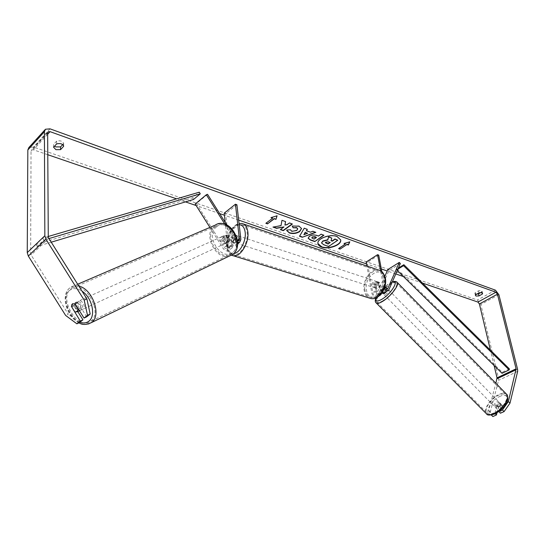 <?xml version="1.0" encoding="UTF-8"?>
<svg xmlns="http://www.w3.org/2000/svg" width="545" height="545" viewBox="0 0 545 545"><rect width="100%" height="100%" fill="white"/><g stroke="black" fill="none" stroke-linecap="round" stroke-linejoin="round"><path stroke-width="0.41" stroke-dasharray="2.73 2.04" d="M223.804 238.049L224.819 235.358L227.463 235.236L231.72 242L234.793 243.479L235.426 241.939L234.643 234.834L233.996 234.514C232.722 234.52 231.72 235.556 230.978 237.62L231.748 244.712L231.107 246.251L228.042 244.787L223.804 238.049L222.653 238.574L223.668 235.876L226.311 235.76L230.576 242.532C232.279 244.862 234.03 245.713 235.842 245.073L236.932 242.423L236.142 235.324L235.495 235.011C234.221 235.011 233.219 236.046 232.477 238.111L233.253 245.189L232.15 247.839C230.344 248.479 228.593 247.641 226.897 245.325L222.653 238.574M209.9 227.415L223.014 248.261C224.71 250.571 226.454 251.402 228.266 250.755L229.37 248.111L225.684 213.647L224.206 213.136M207.529 194.299L196.377 203.558L224.165 247.716L227.224 249.174L227.871 247.634L225.187 222.374M224.887 224.24L234.52 239.548L237.627 242.171M226.89 225.078L235.665 239.017L237.47 240.543M236.918 204.743L225.684 213.647M196.377 203.558L195.192 204.028M230.978 237.62L232.477 238.111M234.643 234.834L236.142 235.324M227.463 235.236L226.311 235.76M81.566 309.771L81.45 309.86C78.46 312.217 73.609 304.233 76.675 301.991L76.825 301.882C79.829 299.546 84.659 307.571 81.566 309.771M71.409 306.413L74.406 305.057C74.638 307.666 75.803 309.519 77.894 310.609L74.91 311.985M228.873 241.796L225.31 242.736C223.43 241.898 222.462 240.359 222.415 238.131L223.777 237.511L224.819 235.358L227.02 235.031L225.657 235.651C227.551 236.489 228.519 238.029 228.566 240.27L229.922 239.643L228.873 241.796M226.604 242.845L226.488 242.927C223.552 245.093 219.54 238.444 222.537 236.38L222.68 236.278C225.63 234.139 229.615 240.808 226.604 242.845M223.777 237.511L226.666 242.109M229.922 239.643L227.02 235.031M72.785 303.66L74.74 303.742M78.453 309.185L81.212 307.918C80.98 305.289 79.808 303.429 77.703 302.339L74.706 303.694M77.703 302.339L81.212 307.918M77.894 310.609L74.406 305.057M225.31 242.736L222.415 238.131M225.657 235.651L228.566 240.27M225.466 243.37L225.351 243.452C222.415 245.618 218.395 238.962 221.393 236.898L221.536 236.796C224.486 234.65 228.478 241.333 225.466 243.37M83.215 309.015L83.099 309.104C80.101 311.461 75.264 303.483 78.33 301.249L78.48 301.133C81.484 298.803 86.301 306.815 83.215 309.015M70.693 289.088L71.497 288.489C83.991 279.006 103.734 312.374 90.852 321.168L90.565 321.387C78.262 331.271 58.165 298.619 70.693 289.088M215.023 226.768L215.806 226.209C228.048 217.537 244.351 245.311 231.843 253.5L231.557 253.704C219.478 262.833 202.699 235.508 215.023 226.768M340.652 239.752L337.042 236.244C330.032 233.396 316.618 238.424 317.899 243.349L317.926 243.499M53.574 147.191L53.546 144.432L54.507 146.196M475.669 294.75L475.179 292.685L478.503 290.846C480.458 290.376 481.651 290.526 482.08 291.296L480.71 292.638M476.8 294.13L474.927 293.401L475.179 292.685M498.927 411.516L500.766 403.804L502.347 405.453L500.412 413.226M496.999 412.817L498.416 407.21L500.596 405.48L502.347 405.453M500.766 403.804L499.009 403.838L496.836 405.575L494.853 413.321L495.269 413.75M422.464 283.066L403.443 276.553M395.799 273.931L387.223 270.994M381.337 268.978L366.506 263.896M238.669 220.105L224.431 215.227M219.669 213.599L196.139 205.54M185.477 201.888L176.607 198.843M47.776 154.712L33.436 149.8L31.494 150.004L31.038 151.067L30.649 253.52L31.106 254.985L68.309 314.186L65.625 315.426M492.837 416.564L490.296 411.972L498.566 380.315L498.505 378.223L480.833 304.464L477.44 300.029L33.443 147.034L28.885 147.511M62.716 144.602L63.642 143.485C62.723 141.101 60.379 140.317 56.626 141.141L53.546 144.432M71.422 306.44L71.681 304.859M86.71 316.815L77.867 302.741L75.169 302.618L74.161 305.813L77.772 311.563M79.55 322.551L68.309 314.186M494.853 413.321L491.345 415.024M494.083 365.497L490.411 350.149M490.296 411.972L488.715 410.344L495.855 383.264M488.715 410.344L491.243 414.922M496.836 405.575L498.416 407.21M479.001 292.917L478.503 290.846M482.018 292.829L481.821 292.025M74.161 305.813L71.729 306.924M77.867 302.741L75.176 303.967M56.653 143.907L56.626 141.141M63.676 146.094L63.636 143.628M337.736 239.957L328.574 246.19L323.866 244.555L321.611 242.907M331.755 237.824L331.101 240.495M271.437 217.469L277.071 215.806M277.03 215.507L276.921 215.854M272.616 217.891L266.11 223.103M345.414 243.717L338.554 248.322M349.59 241.905L344.433 243.363M306.413 230.467L310.493 232.197M310.446 231.897L312.857 231.298M312.81 231.005L315.814 232.354M315.766 232.054L315.378 232.197M299.491 236.005L304.233 228.232M304.185 227.939L307.332 229.336M303.858 234.391L307.598 232.974M311.849 237.818L314.084 239.132M314.043 238.839L316.447 237.157M308.109 238.09L309.328 236.033C311.699 234.582 314.267 234.33 317.033 235.277L318.484 236.067M318.437 235.774L321.107 234.234M321.06 233.941L323.934 235.242M285.498 221.577L281.922 220.016L280.982 225.364L273.004 227.095M292.106 223.92L289.381 222.667L287.011 224.404L284.885 224.772M283.952 226.645L280.586 229.438M272.963 226.795L273.556 226.999M292.345 225.998L299.007 225.896L301.542 228.382M286.793 230.521L286.813 230.051M286.772 229.752L290.505 229.772M290.505 229.97L291.725 231.053L296.657 230.208L297.713 228.723M329.929 242.423L328.376 241.605L325.801 241.823L325.406 242.614M381.643 293.285L382.985 290.26L385.192 288.359L386.684 287.978L385.615 286.874L386.712 288.005L384.484 292.665M385.22 287.774L383.367 291.405C382.14 291.5 381.234 290.649 380.648 288.843L379.449 282.446L378.755 282.126C377.413 282.058 376.411 282.923 375.737 284.728L376.915 291.112C377.501 292.91 378.407 293.762 379.633 293.66L381.895 289.129L384.102 287.229L385.485 286.793L386.895 288.176L385.567 290.901L384.232 289.552L382.365 291.119L381.003 291.561L382.086 292.658M382.188 292.515L379.49 288.469L378.298 282.072L377.603 281.751C376.261 281.676 375.253 282.548 374.579 284.354L375.757 290.737C376.547 293.435 377.944 294.927 379.94 295.227M400.35 263.528L388.953 270.592L377.222 296.718L376.466 297.488C374.361 297.665 372.814 296.214 371.819 293.135L366.894 266.035M384.852 276.254L375.689 296.037C374.463 296.146 373.557 295.295 372.978 293.503L367.303 262.404L366.158 262.009M384.797 286.956L381.847 271.669M384.375 288.223L383.482 286.036L380.608 270.797M378.707 255.101L367.303 262.404M387.897 269.489L388.953 270.592M375.737 284.728L374.579 284.354M379.449 282.446L378.298 282.072M381.895 289.129L382.985 290.26M377.93 283.141C377.964 285.982 376.915 287.528 374.776 287.787L373.277 286.002C373.25 283.162 374.306 281.615 376.445 281.37L377.93 283.141M376.67 288.394L375.28 287.944L374.204 286.302L374.517 283.809L375.907 284.258L379.156 282.262L379.933 286.404L377.092 288.537L376.67 288.394L375.907 284.258M379.933 286.404L378.543 285.955L378.857 283.448L377.774 281.806L379.156 282.262M234.881 239.241L232.061 241.81L231.666 241.673L233.471 242.259L232.531 240.481L232.967 237.668L231.169 237.082L233.996 234.514L234.37 234.636L234.881 239.241L236.68 239.827L237.116 237.007L236.169 235.229L234.37 234.636M238.315 237.395C238.199 240.57 237.109 242.362 235.059 242.777L233.73 240.863C233.853 237.695 234.936 235.903 236.993 235.501L238.315 237.395M231.666 241.673L231.169 237.082M377.774 281.806L378.543 285.955M375.28 287.944L374.517 283.809M233.471 242.259L232.967 237.668M236.169 235.229L236.68 239.827M239.807 237.886C239.691 241.053 238.608 242.845 236.557 243.254L235.222 241.346C235.345 238.179 236.428 236.394 238.485 235.992L239.807 237.886M376.765 282.766C376.799 285.607 375.75 287.154 373.618 287.413L372.119 285.628C372.092 282.78 373.148 281.234 375.28 280.988L376.765 282.766M364.918 290.056C362.984 281.043 371.077 269.196 378.073 270.967C381.221 271.717 383.237 274.135 384.13 278.236C386.173 287.215 378.094 299.13 371.186 297.509C367.875 296.793 365.79 294.307 364.918 290.056M228.13 246.701C226.761 236.775 235.072 223.103 241.667 224.649C244.63 225.296 246.435 227.878 247.083 232.402C248.575 242.307 240.222 256.096 233.71 254.665C230.596 254.045 228.737 251.388 228.13 246.701M497.973 402.823L499.663 402.728C500.208 404.104 499.281 405.562 496.883 407.101L495.207 407.19C494.662 405.814 495.582 404.356 497.973 402.823M501.373 408.355L499.506 409.758L497.96 409.929L498.73 406.87L500.582 405.473L502.136 405.296L501.373 408.355L499.554 406.516L500.324 403.457L502.136 405.296M383.067 293.694C383.012 292.536 384.089 291.125 386.31 289.47L387.781 289.075L387.032 291.139M382.134 292.706L383.571 290.131L382.249 288.789L384.825 286.854M384.232 289.552L385.097 287.59M382.249 288.789L381.003 291.561M498.73 406.87L496.924 405.037L496.011 408.007L497.96 409.929M500.324 403.457L499.554 406.516M496.141 408.089L496.924 405.037M382.338 292.91L383.571 290.131M386.793 288.121L385.567 290.901M387.413 290.587L388.885 290.192C389.11 291.282 388.047 292.72 385.697 294.491L384.232 294.879C384.014 293.789 385.07 292.358 387.413 290.587M496.965 401.801L498.655 401.706C499.193 403.075 498.266 404.533 495.868 406.073L494.199 406.168C493.654 404.792 494.574 403.341 496.965 401.801M494.131 412.851C491.052 414.207 488.77 414.329 487.298 413.212C483.224 410.378 490.65 398.715 498.661 395.193C501.816 393.749 504.159 393.613 505.692 394.771C509.766 397.537 502.231 409.411 494.131 412.851M382.978 300.683C380.076 302.427 378.08 302.945 377.011 302.25C373.999 300.54 382.501 289.088 390.056 284.558C393.04 282.732 395.098 282.174 396.215 282.896C399.247 284.531 390.608 296.208 382.978 300.683M509.384 368.883L502.252 372.269L397.012 268.937L398.347 268.113M397.891 269.155L396.671 269.904L397.012 268.937M397.291 270.518L396.671 269.904M502.252 372.269L502.047 373.311M48.273 236.476L42.667 238.124L36.072 244.439L192.61 197.821L199.306 192.187M193.564 199.456L192.61 197.821M42.667 238.124L43.791 240.107L37.189 246.408L51.244 242.191M43.791 240.107L48.975 238.574M36.072 244.439L37.189 246.408M226.897 245.325L223.014 248.261M233.253 245.189L229.37 248.111M228.042 244.787L224.165 247.716M231.748 244.712L227.871 247.634M237.45 240.413L235.426 241.939M240.876 239.459L236.932 242.423M234.52 239.548L230.576 242.532M235.665 239.017L231.72 242M78.855 286.118C75.789 285.348 73.098 285.703 70.796 287.181L69.91 287.849C57.893 296.848 74.222 328.69 88.385 324.016M79.938 322.238C68.384 318.655 61.067 296.78 69.467 290.512C72.955 287.821 77.145 288.046 82.036 291.18M229.547 256.021C216.038 261.035 202.468 234.057 214.369 225.732L218.075 223.927M216.542 226.849C204.593 235.338 221.175 261.689 232.606 252.376C245.005 244.153 227.905 216.971 216.542 226.849M47.653 134.261L33.436 149.8M50.031 128.845L33.443 147.034M495.453 290.172L477.44 300.029M48.75 238.22L31.106 254.985M48.273 236.728L30.649 253.52M47.647 132.878L31.038 151.067M517.668 371.343L498.566 380.315M517.573 369.231L498.505 378.223M498.886 294.688L480.833 304.464M381.166 294.348L377.222 296.718M375.757 290.737L371.819 293.135M376.915 291.112L372.978 293.503M380.069 293.217L376.132 295.594M384.641 286.418L380.648 288.843M383.482 286.036L379.49 288.469M388.905 289.688L384.906 292.1M386.964 289.054L383.803 290.962M380.001 270.484L378.373 269.945C370.825 268.031 362.112 280.798 364.189 290.505C364.898 294.184 366.553 296.678 369.156 297.986M384.865 278.883C388.088 293.578 368.57 305.193 366.492 290.172C363.379 275.947 382.392 263.909 384.865 278.883M231.843 255.353C229.377 254.059 227.899 251.354 227.415 247.239C225.943 236.544 234.895 221.822 242.007 223.498L243.622 224.043M239.201 224.731C232.967 224.342 225.828 236.891 227.047 245.918C227.776 251.156 229.99 253.697 233.689 253.548M506.782 394.43L506.421 394.062C504.765 392.816 502.238 392.965 498.839 394.519C490.616 398.157 482.727 409.901 486.181 413.519M499.567 396.583C511.993 390.268 507.722 408.076 495.248 413.492C482.788 419.459 487.557 401.829 499.567 396.583M376.275 303.006C373.032 301.16 382.188 288.83 390.329 283.952C393.544 281.976 395.759 281.377 396.971 282.153L397.237 282.426M392.209 282.133L388.817 283.788C382.631 288.08 378.394 292.774 376.091 297.863M232.15 247.839L228.266 250.755M231.107 246.251L227.224 249.174M237.654 243.71L235.842 245.073M238.737 240.509L234.793 243.479M236.993 235.501L235.495 235.011M222.68 236.278L223.804 235.781M78.984 322.824C66.953 317.245 60.059 295.56 69.74 287.937L77.669 284.231M81.45 309.86L79.454 310.779M228.757 241.878L226.488 242.927M76.825 301.882L75.169 302.618M225.351 243.452L83.099 309.104M215.806 226.209L71.497 288.489M231.557 253.704L90.565 321.387M221.536 236.796L78.48 301.133M53.567 147.307L53.539 144.548M475.417 295.465L474.927 293.401M500.726 403.77L502.313 405.419M47.892 132.033L31.494 150.004M45.446 129.24L44.976 129.758M482.584 293.36L482.08 291.296M63.683 146.237L63.642 143.485M379.388 295.731L376.466 297.488M379.633 293.66L375.689 296.037M387.366 288.993L383.367 291.405M376.445 281.37L377.603 281.751M231.489 255.189C227.326 252.41 227.565 250.428 226.672 246.578C225.787 237.525 231.155 225.426 239.064 223.539M374.776 287.787L377.092 288.537M232.061 241.81L235.059 242.777M236.557 243.254L373.618 287.413M241.667 224.649L378.073 270.967M233.71 254.665L371.186 297.509M238.485 235.992L375.28 280.988M392.332 281.86L389.103 283.489C382.897 287.699 378.468 292.529 375.818 297.979M499.663 402.728L500.467 403.545M386.895 288.176L387.781 289.075M495.207 407.19L496.011 408.007M388.885 290.192L498.655 401.706M377.011 302.25L487.298 413.212M396.215 282.896L505.692 394.771M384.232 294.879L494.199 406.168"/><path stroke-width="0.82" d="M237.627 242.171L239.793 242.109L240.876 239.459L236.918 204.743L235.44 204.212L224.206 213.136L225.187 222.374M237.47 240.543L238.737 240.509L239.371 238.969L235.44 204.212M224.887 224.24L206.337 194.763L207.529 194.299L226.89 225.078M206.337 194.763L195.192 204.028L209.9 227.415M74.74 303.742L78.221 309.288L77.267 311.76L74.91 311.985L71.409 306.413L72.785 303.66M321.666 247.089C328.71 249.828 341.94 244.875 340.68 239.909L337.089 236.537C330.079 233.689 316.659 238.717 317.939 243.635C318.226 245.155 319.465 246.306 321.666 247.089M317.926 243.499L321.618 246.803C328.574 249.501 341.654 244.705 340.652 239.752M54.507 146.196L55.883 146.918L60.55 146.898L62.716 144.602M53.574 147.191L55.91 149.671L60.584 149.643L63.683 146.237C62.764 143.86 60.42 143.083 56.653 143.907L53.574 147.191M476.071 296.037L475.417 295.465L475.669 294.75L479.001 292.917C480.956 292.447 482.148 292.597 482.584 293.36L482.325 294.089L479.001 295.915L476.071 296.037M281.022 225.664L273.004 227.095L276.588 228.335L283.993 226.945L280.321 229.629L283.305 230.664L292.413 224.029L289.422 222.966L287.052 224.703L284.926 225.071L285.594 221.611L281.963 220.316L281.022 225.664M306.46 230.767L310.493 232.197L312.857 231.298L315.814 232.354L302.298 237.259L299.532 236.305L304.233 228.232L307.332 229.336L306.46 230.767L307.148 229.268M490.411 350.149L479.382 303.974L477.924 302.066L422.464 283.066M403.443 276.553L395.799 273.931M387.223 270.994L381.337 268.978M366.506 263.896L238.669 220.105M224.431 215.227L219.669 213.599M196.139 205.54L185.477 201.888M176.607 198.843L47.776 154.712M508.39 401.529L509.984 403.191L504.07 411.611L502.463 409.949L508.39 401.529L516.095 368.815L497.442 294.171L495.964 292.229L50.051 131.645L48.096 131.808L47.647 132.878L48.273 236.728L48.75 238.22L86.873 298.871L90.177 314.029L86.71 316.815L84.046 318.082L75.176 303.967L72.478 303.838L71.681 304.859M270.988 217.598L277.071 215.806L275.981 219.369L274.326 218.783L267.506 223.879L265.844 223.3L272.657 218.191L270.988 217.598M346.927 244.521L348.378 245.039L349.801 241.844L344.004 243.486L345.469 244.003L338.602 248.609L340.06 249.12L346.927 244.521L340.06 249.12M309.349 236.346L309.376 236.326C311.747 234.875 314.315 234.623 317.081 235.576L318.484 236.067L321.107 234.234L323.934 235.242L314.792 241.585L310.425 240.072L308.123 238.233L309.349 236.346M292.256 226.018L299.055 226.195L301.569 228.532L299.743 231.543C296.589 233.526 293.156 234.009 289.45 232.988L286.806 230.664L286.813 230.051L290.505 229.772L291.766 231.353L296.698 230.508L297.747 228.873L296.637 227.837L293.121 227.79L292.256 226.018M509.984 403.191L517.668 371.343L517.573 369.231L498.886 294.688L495.453 290.172L50.031 128.845L45.446 129.24L44.411 131.72L44.84 235.753L45.944 239.255L84.182 300.097L86.873 298.871M480.71 292.638L478.503 293.857L476.8 294.13M77.772 311.563L82.963 319.82L80.299 321.087L71.422 306.44M90.177 314.029L87.513 315.296L84.046 318.082M87.513 315.296L84.182 300.097M44.976 129.758L28.885 147.511L27.836 149.97L27.25 252.614L28.313 256.048L65.625 315.426L76.893 323.825L79.55 322.551L82.963 319.82M80.299 321.087L76.893 323.825M495.269 413.75L496.447 414.97L492.837 416.564L491.345 415.024M495.855 383.264L497.026 377.828L494.083 365.497M502.463 409.949L498.927 411.516M498.832 411.591L500.412 413.226L504.07 411.611M496.447 414.97L496.999 412.817M482.325 294.089L482.018 292.829M479.001 295.915L478.503 293.857M60.584 149.643L60.55 146.898M322.865 241.265L327.777 240.038L328.587 236.973L331.803 238.117L331.026 240.747L332.239 241.176L335.032 239.269L337.784 240.243L328.621 246.476L323.914 244.848L321.645 243.111L322.817 240.972L327.729 239.746L328.587 236.973M321.591 242.743L322.817 240.972M331.101 240.495L332.191 240.883L334.984 238.976L337.784 240.243M328.54 236.68L331.803 238.117M276.921 215.854L275.981 219.369M275.94 219.07L274.326 218.783M274.285 218.477L267.506 223.879M266.11 223.103L267.472 223.573M271.437 217.469L272.657 218.191M340.012 248.833L338.867 248.431M344.433 243.363L345.469 244.003M346.872 244.235L348.33 244.746L349.59 241.905M307.646 233.274L305.323 232.456L303.899 234.691L307.646 233.274L305.323 232.456M305.282 232.156L303.899 234.691M315.378 232.197L302.298 237.259M302.25 236.966L299.668 236.067M312.319 237.259L311.842 237.967L314.084 239.132L316.495 237.457L312.271 236.966L311.849 237.818M312.271 236.966L315.105 236.687L316.495 237.457M323.621 235.127L314.792 241.585M314.751 241.292L310.384 239.78L308.109 238.09M284.926 225.071L285.498 221.577M280.586 229.438L283.264 230.365L292.106 223.92M273.556 226.999L276.547 228.035L283.993 226.945M301.542 228.382L299.696 231.244C296.541 233.226 293.115 233.71 289.409 232.695L286.793 230.521M297.713 228.723L296.596 227.537L293.121 227.79M293.081 227.49L292.345 225.998M325.849 242.116L325.399 242.763L328.049 244.031L330.243 242.532L328.417 241.891L325.849 242.116M325.406 242.614L328.001 243.744L329.929 242.423M384.825 286.854L385.622 286.874L385.22 287.774M379.94 295.227L381.166 294.348L381.643 293.285M384.375 288.223C385.642 290.035 386.902 290.785 388.156 290.458L388.905 289.688L400.35 263.528L399.294 262.411L387.802 288.543L387.366 288.993L384.797 286.956M366.894 266.035L366.158 262.009L377.562 254.692L378.707 255.101L381.847 271.669M380.608 270.797L377.562 254.692M384.484 292.665L382.188 292.515M399.294 262.411L387.897 269.489L384.852 276.254M387.032 291.139L384.586 293.367L383.067 293.694M385.097 287.59L385.465 286.772M397.291 270.518L502.047 373.311L509.187 369.926L509.384 368.883L403.865 264.707L398.347 268.113M509.187 369.926L403.532 265.681L397.891 269.155M403.532 265.681L403.865 264.707M48.273 236.476L199.306 192.187L200.267 193.843L193.564 199.456L51.244 242.191M48.975 238.574L200.267 193.843M239.371 238.969L237.45 240.413M88.385 324.016L91.635 322.415C101.881 315.637 92.575 288.864 78.855 286.118M82.036 291.18C92.146 297.59 96.213 316.161 88.787 321.25C86.314 323.11 83.365 323.437 79.938 322.238M77.669 284.231L215.241 225.119C228.437 215.786 245.979 245.734 232.49 254.535L229.547 256.021M495.964 292.229L477.924 302.066M50.051 131.645L47.653 134.261M45.944 239.255L28.313 256.048M497.442 294.171L479.382 303.974M516.095 368.815L497.026 377.828M516.135 369.721L497.054 378.72M44.411 131.72L27.836 149.97M44.84 235.753L27.25 252.614M387.802 288.543L386.964 289.054M369.156 297.986L370.947 298.544C378.394 300.288 387.093 287.44 384.886 277.766C383.925 273.358 381.752 270.749 378.373 269.945L243.622 224.043M239.064 223.539L242.007 223.498C245.196 224.186 247.137 226.965 247.832 231.829C249.447 242.511 240.44 257.369 233.437 255.83L231.843 255.353M233.689 253.548C239.773 253.214 246.435 240.917 245.161 232.218C244.453 227.428 242.471 224.935 239.201 224.731M486.181 413.519L486.596 413.934C488.184 415.14 490.636 415.011 493.947 413.553C502.688 409.847 510.808 397.039 506.421 394.062L397.237 282.426M392.332 281.86C394.512 281.159 396.058 281.254 396.971 282.153C400.234 283.911 390.922 296.5 382.699 301.317C379.572 303.197 377.426 303.756 376.275 303.006L486.596 413.934C487.21 415.406 489.962 415.406 494.867 413.941C502.074 409.942 510.876 401.672 506.782 394.43M376.091 297.863C375.151 301.494 377.126 301.937 382.018 299.191C391.46 293.646 399.887 279.347 392.209 282.133M239.793 242.109L237.654 243.71M218.075 223.927C232.265 219.499 245.052 246.231 232.517 254.522L91.342 322.633C86.362 324.99 82.24 325.052 78.984 322.824M79.454 310.779L77.145 311.849M380.41 295.118L379.388 295.731M388.156 290.458L384.15 292.869M231.489 255.189L370.947 298.544C379.129 300.315 387.481 287.719 385.356 278.182C384.034 273.747 382.249 271.185 380.001 270.484M382.243 292.863L383.128 293.762M375.818 297.979C374.953 300.52 375.103 302.196 376.275 303.006"/></g></svg>
